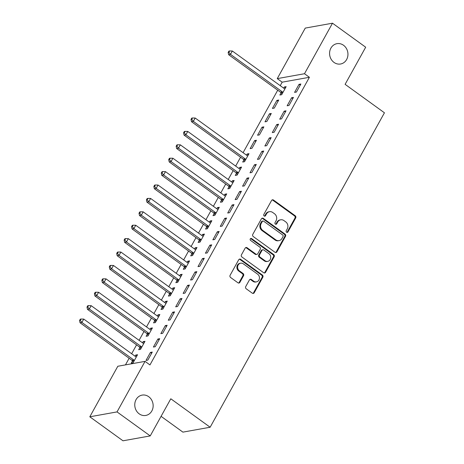 <?xml version="1.0" encoding="UTF-8"?>
<svg xmlns="http://www.w3.org/2000/svg" width="464" height="464" viewBox="0 0 464 464"><rect width="100%" height="100%" fill="white"/><g stroke="black" fill="none" stroke-linecap="round" stroke-linejoin="round"><path stroke-width="0.7" d="M286.595 232.232A1.108 0.98 79.8 0 0 287.953 231.925L295.701 217.947A1.583 1.404 79.8 0 0 295.22 215.754L273.505 200.048A1.583 1.404 79.8 0 0 271.568 200.489L263.819 214.467A1.108 0.98 79.8 0 0 264.857 216.172A1.108 0.98 79.8 0 0 265.507 215.69L266.51 213.881A5.069 4.495 79.8 0 1 269.474 211.683A5.069 4.495 79.8 0 1 272.704 212.466L274.514 213.771A5.069 4.495 79.8 0 1 276.039 220.777L275.042 222.587A1.108 0.98 79.8 0 0 276.08 224.286A1.108 0.98 79.8 0 0 276.73 223.805L277.733 221.995A5.069 4.495 79.8 0 1 280.697 219.803A5.069 4.495 79.8 0 1 283.927 220.58L285.737 221.891A5.069 4.495 79.8 0 1 287.262 228.891L286.259 230.701A1.108 0.98 79.8 0 0 286.595 232.232M286.92 232.389A1.108 0.98 79.8 0 0 287.216 232.058L294.965 218.08A1.583 1.404 79.8 0 0 294.483 215.888L272.768 200.175A1.583 1.404 79.8 0 0 272.136 199.926M264.474 216.154A1.108 0.98 79.8 0 0 264.77 215.824L265.773 214.014L266.51 213.881M275.697 224.269A1.108 0.98 79.8 0 0 275.993 223.938L276.996 222.128L277.733 221.995M148.712 396.697A10.33 9.152 79.8 0 0 142.129 395.108A10.33 9.152 79.8 0 0 134.896 403.088A10.33 9.152 79.8 0 0 139.2 413.853A10.33 9.152 79.8 0 0 145.783 415.442A10.33 9.152 79.8 0 0 153.016 407.462A10.33 9.152 79.8 0 0 148.712 396.697M343.517 45.257A10.33 9.152 79.8 0 0 336.939 43.668A10.33 9.152 79.8 0 0 329.707 51.649A10.33 9.152 79.8 0 0 334.01 62.414A10.33 9.152 79.8 0 0 340.588 64.003A10.33 9.152 79.8 0 0 347.82 56.022A10.33 9.152 79.8 0 0 343.517 45.257M245.734 286.584A1.583 1.404 79.8 0 0 246.21 288.776L252.306 293.184A1.583 1.404 79.8 0 0 254.237 292.738L262.844 277.217A1.583 1.404 79.8 0 0 262.369 275.024L240.648 259.318A1.583 1.404 79.8 0 0 238.711 259.759L230.109 275.285A1.583 1.404 79.8 0 0 230.585 277.472L237.945 282.796A1.583 1.404 79.8 0 0 239.882 282.356L243.565 275.709A1.583 1.404 79.8 0 0 243.084 273.522L239.436 270.883A4.24 3.753 79.8 0 1 237.672 266.464A4.24 3.753 79.8 0 1 240.636 263.192A4.24 3.753 79.8 0 1 243.339 263.842L257.636 274.183A4.24 3.753 79.8 0 1 259.399 278.603A4.24 3.753 79.8 0 1 256.435 281.874A4.24 3.753 79.8 0 1 253.733 281.225L251.349 279.502A1.583 1.404 79.8 0 0 249.417 279.943L245.734 286.584M145.046 361.369L117.032 411.904L89.801 416.794L117.815 366.258L145.046 361.369L149.959 364.93L309.401 77.291L304.488 73.73L277.257 78.619L305.266 28.089L332.497 23.2L304.488 73.73M332.497 23.2L365.684 47.206L345.106 84.338L384.441 112.793L210.14 427.24L170.804 398.785L150.226 435.911L117.032 411.904M274.984 252.265A1.583 1.404 79.8 0 0 276.921 251.824L285.522 236.298A1.583 1.404 79.8 0 0 285.047 234.111L263.332 218.399A1.583 1.404 79.8 0 0 261.394 218.84L252.787 234.366A1.583 1.404 79.8 0 0 253.263 236.553L274.984 252.265M274.183 256.754L265.582 272.281A1.583 1.404 79.8 0 1 263.645 272.722L241.924 257.015A1.583 1.404 79.8 0 1 241.448 254.823L245.131 248.182A1.583 1.404 79.8 0 1 247.068 247.735L255.873 254.11A1.583 1.404 79.8 0 0 257.81 253.669L260.252 249.261A1.583 1.404 79.8 0 0 259.776 247.068L250.606 240.439A1.108 0.98 79.8 0 1 251.627 238.595L273.708 254.568A1.583 1.404 79.8 0 1 274.183 256.754L273.447 256.888L264.845 272.414L265.582 272.281M161.078 416.336L182.909 432.129L210.14 427.24M159.709 338.679L157.87 339.01L153.41 347.049L155.249 346.718L159.709 338.679M139.896 347.524L138.69 349.694L140.528 349.363L144.988 341.318L143.15 341.649L142.506 342.809M174.568 311.872L172.73 312.202L168.27 320.241L170.108 319.911L174.568 311.872M154.756 320.717L153.549 322.886L155.388 322.555L159.848 314.511L158.009 314.841L157.366 316.001M189.428 285.064L187.589 285.395L183.129 293.434L184.968 293.103L189.428 285.064M169.609 293.909L168.409 296.078L170.247 295.748L174.708 287.703L172.869 288.034L172.225 289.194M204.288 258.257L202.443 258.587L197.989 266.626L199.827 266.295L204.288 258.257M184.469 267.102L183.268 269.271L185.107 268.94L189.567 260.896L187.729 261.226L187.085 262.386M219.147 231.449L217.303 231.78L212.848 239.818L214.687 239.494L219.147 231.449M199.329 240.294L198.128 242.463L199.967 242.133L204.427 234.094L202.588 234.419L201.944 235.579M234.007 204.641L232.162 204.972L227.708 213.017L229.547 212.686L234.007 204.641M214.188 213.486L212.988 215.656L214.826 215.325L219.286 207.286L217.448 207.617L216.804 208.777M248.866 177.834L247.022 178.164L242.568 186.209L244.406 185.878L248.866 177.834M229.048 186.679L227.847 188.848L229.686 188.517L234.146 180.479L232.307 180.809L231.664 181.969M263.726 151.026L261.882 151.357L257.427 159.401L259.266 159.071L263.726 151.026M243.907 159.871L242.707 162.04L244.545 161.71L249.006 153.671L247.167 154.002L246.523 155.162M278.586 124.219L276.741 124.549L272.287 132.594L274.125 132.263L278.586 124.219M262.027 127.194L257.566 135.233L259.405 134.902L263.865 126.863L262.027 127.194L263.204 128.047M293.445 97.411L291.601 97.742L287.146 105.786L288.985 105.456L293.445 97.411M276.886 100.386L272.426 108.425L274.265 108.1L278.725 100.056L276.886 100.386L278.064 101.239M309.401 77.291L282.17 82.174L280.239 85.66M277.727 90.196L243.09 152.679M240.578 157.215L235.66 166.083M233.148 170.619L228.23 179.487M225.719 184.022L220.8 192.891M218.289 197.426L213.37 206.294M210.859 210.83L205.946 219.698M203.429 224.234L198.517 233.102M195.999 237.638L191.087 246.506M188.57 251.041L183.657 259.91M181.14 264.445L176.227 273.313M173.71 277.849L168.797 286.717M166.28 291.253L161.368 300.115M158.85 304.657L153.938 313.519M151.421 318.06L146.508 326.923M143.991 331.464L139.078 340.327M136.561 344.868L131.648 353.73M129.131 358.266L125.466 364.884M281.056 92.852L279.856 95.021L281.694 94.697L286.155 86.652L284.316 86.983L283.672 88.143M300.875 84.007L299.031 84.338L294.576 92.382L296.415 92.052L300.875 84.007M269.456 113.79L264.996 121.829L266.835 121.498L271.295 113.46L269.456 113.79L270.634 114.643M286.015 110.815L284.171 111.145L279.717 119.19L281.555 118.859L286.015 110.815M254.597 140.598L250.137 148.637L251.975 148.306L256.435 140.267L254.597 140.598L255.774 141.45M271.156 137.622L269.311 137.953L264.857 145.998L266.696 145.667L271.156 137.622M236.478 173.275L235.277 175.444L237.116 175.114L241.576 167.075L239.737 167.405L239.093 168.565M256.296 164.43L254.452 164.761L249.997 172.805L251.836 172.475L256.296 164.43M221.618 200.083L220.417 202.252L222.256 201.921L226.716 193.882L224.878 194.213L224.234 195.373M241.437 191.238L239.592 191.568L235.138 199.613L236.976 199.282L241.437 191.238M206.758 226.89L205.558 229.059L207.396 228.729L211.857 220.69L210.018 221.015L209.374 222.175M226.577 218.045L224.733 218.376L220.278 226.42L222.117 226.09L226.577 218.045M191.899 253.698L190.698 255.867L192.537 255.536L196.997 247.492L195.158 247.822L194.515 248.982M211.717 244.853L209.873 245.183L205.419 253.222L207.257 252.892L211.717 244.853M177.039 280.505L175.839 282.675L177.677 282.344L182.137 274.299L180.299 274.63L179.655 275.79M196.858 271.66L195.013 271.991L190.559 280.03L192.398 279.699L196.858 271.66M162.185 307.313L160.979 309.482L162.818 309.152L167.278 301.107L165.439 301.438L164.795 302.598M181.998 298.468L180.16 298.799L175.699 306.837L177.538 306.507L181.998 298.468M147.326 334.121L146.119 336.29L147.958 335.959L152.418 327.915L150.58 328.245L149.936 329.405M167.139 325.276L165.3 325.606L160.84 333.645L162.678 333.314L167.139 325.276M132.466 360.928L131.26 363.097L133.098 362.767L137.559 354.722L135.72 355.053L135.076 356.213M152.279 352.083L150.44 352.414L145.98 360.453L147.819 360.122L152.279 352.083M150.226 435.911L122.995 440.8L89.801 416.794M282.17 82.174L277.257 78.619M284.316 86.983L285.493 87.835M299.031 84.338L300.214 85.196M291.601 97.742L292.784 98.6M284.171 111.145L285.354 112.004M276.741 124.549L277.924 125.408M269.311 137.953L270.495 138.811M247.167 154.002L248.344 154.854M261.882 151.357L263.065 152.215M239.737 167.405L240.915 168.258M254.452 164.761L255.635 165.619M232.307 180.809L233.491 181.662M247.022 178.164L248.205 179.023M224.878 194.213L226.061 195.066M239.592 191.568L240.775 192.427M217.448 207.617L218.631 208.469M232.162 204.972L233.346 205.825M210.018 221.015L211.201 221.873M224.733 218.376L225.916 219.228M202.588 234.419L203.771 235.277M217.303 231.78L218.486 232.632M195.158 247.822L196.342 248.681M209.873 245.183L211.056 246.036M187.729 261.226L188.912 262.085M202.443 258.587L203.626 259.44M180.299 274.63L181.482 275.488M195.013 271.991L196.197 272.844M172.869 288.034L174.052 288.892M187.589 285.395L188.767 286.247M165.439 301.438L166.622 302.296M180.16 298.799L181.337 299.651M158.009 314.841L159.193 315.7M172.73 312.202L173.907 313.055M150.58 328.245L151.763 329.104M165.3 325.606L166.477 326.459M143.15 341.649L144.333 342.507M157.87 339.01L159.048 339.863M135.72 355.053L136.903 355.911M150.44 352.414L151.618 353.266M280.697 219.803L279.96 219.936A5.069 4.495 79.8 0 0 276.996 222.128M269.474 211.683L268.737 211.816A5.069 4.495 79.8 0 0 265.773 214.014M275.616 252.52A1.583 1.404 79.8 0 0 276.184 251.958L284.792 236.431A1.583 1.404 79.8 0 0 284.31 234.245L262.595 218.532A1.583 1.404 79.8 0 0 261.963 218.277M283.034 236.524A1.108 0.98 79.8 0 0 282.698 234.993L263.633 221.2A1.108 0.98 79.8 0 0 262.282 221.514L261.22 223.422A5.069 4.495 79.8 0 0 262.752 230.422L275.784 239.847A5.069 4.495 79.8 0 0 279.009 240.63A5.069 4.495 79.8 0 0 281.979 238.432L283.034 236.524M262.931 221.032L262.195 221.166A1.108 0.98 79.8 0 0 261.545 221.641L262.282 221.514M279.009 240.63L278.272 240.758A5.069 4.495 79.8 0 1 275.048 239.981L262.015 230.556A5.069 4.495 79.8 0 1 260.49 223.549L261.545 221.641M264.277 272.977A1.583 1.404 79.8 0 0 264.845 272.414M256.882 254.353L256.145 254.487A1.583 1.404 79.8 0 1 255.136 254.243L246.332 247.869A1.583 1.404 79.8 0 0 245.7 247.619M273.447 256.888A1.583 1.404 79.8 0 0 272.971 254.701L250.891 238.728A1.108 0.98 79.8 0 0 250.566 238.571M265.014 260.722A4.24 3.753 79.8 0 0 267.716 261.371A4.24 3.753 79.8 0 0 270.68 258.1A4.24 3.753 79.8 0 0 268.917 253.68L263.877 250.038A1.583 1.404 79.8 0 0 261.945 250.479L259.498 254.887A1.583 1.404 79.8 0 0 259.979 257.079L265.014 260.722L264.277 260.855A4.24 3.753 79.8 0 0 266.98 261.505L267.716 261.371M262.868 249.794L262.131 249.928A1.583 1.404 79.8 0 0 261.209 250.612L261.945 250.479M264.277 260.855L259.243 257.207A1.583 1.404 79.8 0 1 258.761 255.02L261.209 250.612M256.435 281.874L255.699 282.008A4.24 3.753 79.8 0 1 252.996 281.358L250.618 279.63A1.583 1.404 79.8 0 0 249.986 279.38M240.636 263.192L239.9 263.32A4.24 3.753 79.8 0 0 236.936 266.597A4.24 3.753 79.8 0 0 238.699 271.011L239.436 270.883M238.577 283.052A1.583 1.404 79.8 0 0 239.146 282.483L242.829 275.842A1.583 1.404 79.8 0 0 242.353 273.656L238.699 271.011M252.932 293.434A1.583 1.404 79.8 0 0 253.501 292.871L262.108 277.35A1.583 1.404 79.8 0 0 261.632 275.158L239.911 259.446A1.583 1.404 79.8 0 0 239.279 259.196M284.948 88.821L284.728 88.769A1.612 1.433 -100.2 0 1 284.212 88.537L232.336 51.011L230.48 54.363L228.642 54.694L280.517 92.214A1.612 1.433 -100.2 0 1 280.923 92.643L281.955 94.227M228.891 52.299L229.634 50.959L228.897 51.092L228.155 52.432L228.891 52.299L230.48 54.363L282.356 91.884A1.612 1.433 -100.2 0 1 282.762 92.313L282.895 92.522M229.634 50.959L232.336 51.011M228.642 54.694L228.155 52.432M247.799 155.84L247.579 155.788A1.612 1.433 -100.2 0 1 247.063 155.55L195.193 118.03L193.331 121.377L191.493 121.707L243.368 159.233A1.612 1.433 -100.2 0 1 243.774 159.662L244.806 161.246M191.742 119.318L192.485 117.978L191.748 118.111L191.006 119.451L191.742 119.318L193.331 121.377L245.207 158.903A1.612 1.433 -100.2 0 1 245.613 159.332L245.752 159.541M192.485 117.978L195.193 118.03M191.493 121.707L191.006 119.451M240.369 169.244L240.149 169.192A1.612 1.433 -100.2 0 1 239.633 168.954L187.763 131.434L185.902 134.78L184.063 135.111L235.938 172.637A1.612 1.433 -100.2 0 1 236.344 173.066L237.377 174.65M184.312 132.721L185.055 131.382L184.318 131.509L183.576 132.855L184.312 132.721L185.902 134.78L237.777 172.306A1.612 1.433 -100.2 0 1 238.183 172.736L238.322 172.944M185.055 131.382L187.763 131.434M184.063 135.111L183.576 132.855M232.94 182.648L232.719 182.596A1.612 1.433 -100.2 0 1 232.203 182.358L180.334 144.838L178.472 148.184L176.633 148.515L228.508 186.041A1.612 1.433 -100.2 0 1 228.914 186.47L229.947 188.053M176.883 146.125L177.625 144.785L176.888 144.913L176.146 146.259L176.883 146.125L178.472 148.184L230.347 185.71A1.612 1.433 -100.2 0 1 230.753 186.139L230.892 186.348M177.625 144.785L180.334 144.838M176.633 148.515L176.146 146.259M225.516 196.052L225.289 195.999A1.612 1.433 -100.2 0 1 224.773 195.762L172.904 158.241L171.042 161.588L169.203 161.919L221.079 199.445A1.612 1.433 -100.2 0 1 221.485 199.874L222.517 201.457M169.453 159.529L170.195 158.189L169.459 158.317L168.716 159.657L169.453 159.529L171.042 161.588L222.917 199.114A1.612 1.433 -100.2 0 1 223.323 199.543L223.462 199.752M170.195 158.189L172.904 158.241M169.203 161.919L168.716 159.657M218.086 209.455L217.86 209.403A1.612 1.433 -100.2 0 1 217.343 209.165L165.474 171.639L163.612 174.992L161.774 175.322L213.649 212.848A1.612 1.433 -100.2 0 1 214.055 213.278L215.087 214.861M162.023 172.933L162.765 171.593L162.029 171.721L161.286 173.06L162.023 172.933L163.612 174.992L215.487 212.518A1.612 1.433 -100.2 0 1 215.893 212.947L216.033 213.156M162.765 171.593L165.474 171.639M161.774 175.322L161.286 173.06M210.656 222.859L210.43 222.807A1.612 1.433 -100.2 0 1 209.914 222.569L158.044 185.043L156.182 188.396L154.344 188.726L206.219 226.252A1.612 1.433 -100.2 0 1 206.625 226.681L207.657 228.265M154.593 186.337L155.336 184.997L154.599 185.124L153.857 186.464L154.593 186.337L156.182 188.396L208.058 225.922A1.612 1.433 -100.2 0 1 208.464 226.351L208.603 226.56M155.336 184.997L158.044 185.043M154.344 188.726L153.857 186.464M203.226 236.263L203 236.211A1.612 1.433 -100.2 0 1 202.49 235.973L150.614 198.447L148.753 201.799L146.914 202.13L198.789 239.656A1.612 1.433 -100.2 0 1 199.195 240.085L200.228 241.669M147.163 199.74L147.906 198.395L147.169 198.528L146.427 199.868L147.163 199.74L148.753 201.799L200.628 239.325A1.612 1.433 -100.2 0 1 201.034 239.755L201.173 239.963M147.906 198.395L150.614 198.447M146.914 202.13L146.427 199.868M195.796 249.667L195.57 249.615A1.612 1.433 -100.2 0 1 195.06 249.377L143.185 211.851L141.323 215.203L139.484 215.534L191.359 253.06A1.612 1.433 -100.2 0 1 191.765 253.489L192.798 255.072M139.734 213.144L140.476 211.799L139.739 211.932L138.997 213.272L139.734 213.144L141.323 215.203L193.198 252.729A1.612 1.433 -100.2 0 1 193.604 253.158L193.743 253.367M140.476 211.799L143.185 211.851M139.484 215.534L138.997 213.272M188.367 263.065L188.14 263.018A1.612 1.433 -100.2 0 1 187.63 262.781L135.755 225.255L133.893 228.607L132.054 228.938L183.93 266.464A1.612 1.433 -100.2 0 1 184.336 266.893L185.368 268.476M132.304 226.548L133.046 225.202L132.31 225.336L131.567 226.676L132.304 226.548L133.893 228.607L185.768 266.133A1.612 1.433 -100.2 0 1 186.174 266.562L186.313 266.771M133.046 225.202L135.755 225.255M132.054 228.938L131.567 226.676M180.937 276.469L180.711 276.422A1.612 1.433 -100.2 0 1 180.2 276.184L128.325 238.658L126.463 242.011L124.625 242.341L176.5 279.867A1.612 1.433 -100.2 0 1 176.906 280.297L177.938 281.88M124.874 239.946L125.616 238.606L124.88 238.74L124.137 240.079L124.874 239.946L126.463 242.011L178.338 279.537A1.612 1.433 -100.2 0 1 178.744 279.966L178.884 280.175M125.616 238.606L128.325 238.658M124.625 242.341L124.137 240.079M173.507 289.872L173.281 289.826A1.612 1.433 -100.2 0 1 172.77 289.588L120.895 252.062L119.033 255.415L117.195 255.745L169.07 293.271A1.612 1.433 -100.2 0 1 169.476 293.7L170.508 295.284M117.444 253.35L118.187 252.01L117.45 252.143L116.708 253.483L117.444 253.35L119.033 255.415L170.909 292.941A1.612 1.433 -100.2 0 1 171.315 293.37L171.454 293.579M118.187 252.01L120.895 252.062M117.195 255.745L116.708 253.483M166.077 303.276L165.851 303.23A1.612 1.433 -100.2 0 1 165.341 302.992L113.465 265.466L111.604 268.818L109.765 269.149L161.64 306.675A1.612 1.433 -100.2 0 1 162.046 307.104L163.079 308.688M110.014 266.754L110.757 265.414L110.02 265.547L109.278 266.887L110.014 266.754L111.604 268.818L163.479 306.344A1.612 1.433 -100.2 0 1 163.885 306.774L164.024 306.982M110.757 265.414L113.465 265.466M109.765 269.149L109.278 266.887M158.647 316.68L158.421 316.628A1.612 1.433 -100.2 0 1 157.911 316.396L106.036 278.87L104.174 282.222L102.335 282.553L154.21 320.079A1.612 1.433 -100.2 0 1 154.616 320.508L155.649 322.091M102.585 280.157L103.327 278.818L102.59 278.951L101.848 280.291L102.585 280.157L104.174 282.222L156.049 319.748A1.612 1.433 -100.2 0 1 156.455 320.177L156.594 320.386M103.327 278.818L106.036 278.87M102.335 282.553L101.848 280.291M151.218 330.084L150.991 330.032A1.612 1.433 -100.2 0 1 150.481 329.8L98.606 292.274L96.744 295.626L94.905 295.957L146.781 333.483A1.612 1.433 -100.2 0 1 147.187 333.912L148.219 335.495M95.155 293.561L95.897 292.221L95.161 292.355L94.418 293.695L95.155 293.561L96.744 295.626L148.619 333.152A1.612 1.433 -100.2 0 1 149.025 333.581L149.164 333.79M95.897 292.221L98.606 292.274M94.905 295.957L94.418 293.695M143.788 343.488L143.562 343.435A1.612 1.433 -100.2 0 1 143.051 343.203L91.176 305.677L89.314 309.03L87.476 309.36L139.351 346.886A1.612 1.433 -100.2 0 1 139.757 347.31L140.789 348.899M87.725 306.965L88.467 305.625L87.731 305.759L86.988 307.098L87.725 306.965L89.314 309.03L141.189 346.556A1.612 1.433 -100.2 0 1 141.595 346.985L141.735 347.194M88.467 305.625L91.176 305.677M87.476 309.36L86.988 307.098M136.358 356.891L136.132 356.839A1.612 1.433 -100.2 0 1 135.621 356.607L83.746 319.081L81.89 322.434L80.046 322.764L131.921 360.29A1.612 1.433 -100.2 0 1 132.327 360.714L133.359 362.303M80.295 320.369L81.038 319.029L80.301 319.162L79.559 320.502L80.295 320.369L81.89 322.434L133.76 359.96A1.612 1.433 -100.2 0 1 134.166 360.383L134.305 360.598M81.038 319.029L83.746 319.081M80.046 322.764L79.559 320.502M287.216 232.058L287.953 231.925M264.77 215.824L265.507 215.69M275.993 223.938L276.73 223.805M272.768 200.175L273.505 200.048M294.483 215.888L295.22 215.754M294.965 218.08L295.701 217.947M262.595 218.532L263.332 218.399M284.31 234.245L285.047 234.111M284.792 236.431L285.522 236.298M276.184 251.958L276.921 251.824M260.49 223.549L261.22 223.422M262.015 230.556L262.752 230.422M275.048 239.981L275.784 239.847M246.332 247.869L247.068 247.735M255.136 254.243L255.873 254.11M250.891 238.728L251.627 238.595M272.971 254.701L273.708 254.568M258.761 255.02L259.498 254.887M259.243 257.207L259.979 257.079M250.618 279.63L251.349 279.502M252.996 281.358L253.733 281.225M242.353 273.656L243.084 273.522M242.829 275.842L243.565 275.709M239.146 282.483L239.882 282.356M239.911 259.446L240.648 259.318M261.632 275.158L262.369 275.024M262.108 277.35L262.844 277.217M253.501 292.871L254.237 292.738M280.517 92.214L282.356 91.884M280.923 92.643L282.762 92.313M243.368 159.233L245.207 158.903M243.774 159.662L245.613 159.332M235.938 172.637L237.777 172.306M236.344 173.066L238.183 172.736M228.508 186.041L230.347 185.71M228.914 186.47L230.753 186.139M221.079 199.445L222.917 199.114M221.485 199.874L223.323 199.543M213.649 212.848L215.487 212.518M214.055 213.278L215.893 212.947M206.219 226.252L208.058 225.922M206.625 226.681L208.464 226.351M198.789 239.656L200.628 239.325M199.195 240.085L201.034 239.755M191.359 253.06L193.198 252.729M191.765 253.489L193.604 253.158M183.93 266.464L185.768 266.133M184.336 266.893L186.174 266.562M176.5 279.867L178.338 279.537M176.906 280.297L178.744 279.966M169.07 293.271L170.909 292.941M169.476 293.7L171.315 293.37M161.64 306.675L163.479 306.344M162.046 307.104L163.885 306.774M154.21 320.079L156.049 319.748M154.616 320.508L156.455 320.177M146.781 333.483L148.619 333.152M147.187 333.912L149.025 333.581M139.351 346.886L141.189 346.556M139.757 347.31L141.595 346.985M131.921 360.29L133.76 359.96M132.327 360.714L134.166 360.383"/></g></svg>
